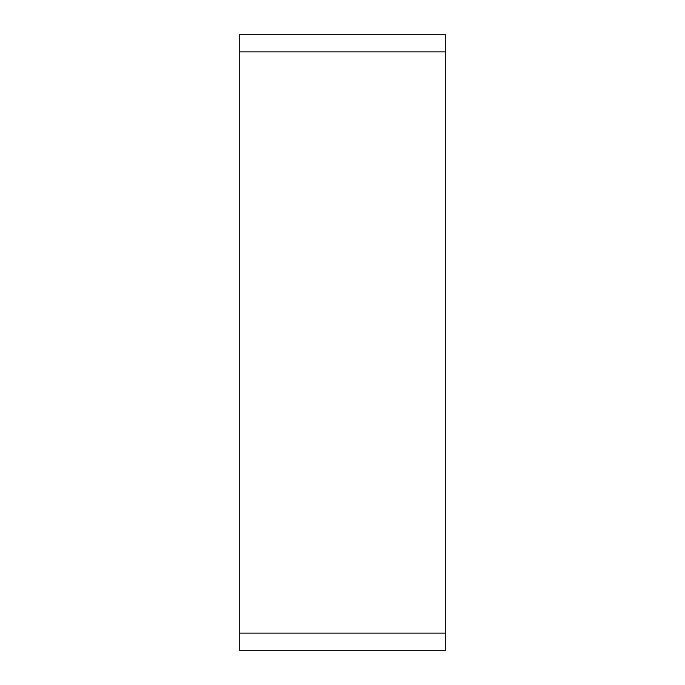 <?xml version="1.0" encoding="UTF-8"?>
<svg xmlns="http://www.w3.org/2000/svg" width="685" height="685" viewBox="0 0 685 685"><rect width="100%" height="100%" fill="white"/><g stroke="black" fill="none" stroke-linecap="round" stroke-linejoin="round"><path stroke-width="1.03" d="M239.75 633.12L239.75 650.75L445.25 650.75L445.25 34.25L239.75 34.25L239.75 633.12L445.25 633.12M445.25 51.88L239.75 51.88"/></g></svg>
